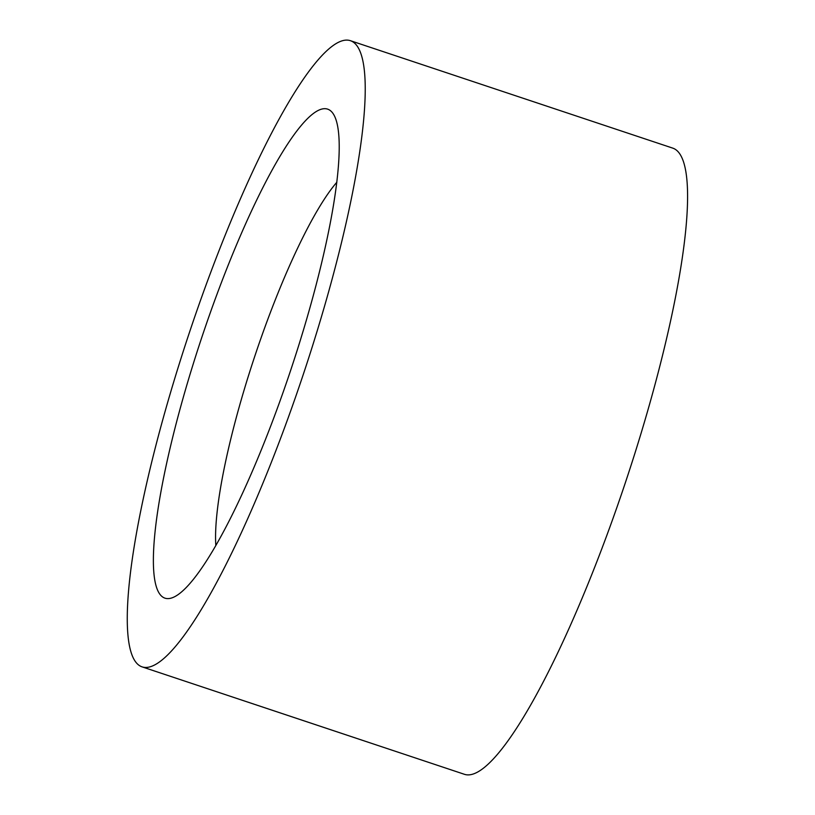 <?xml version="1.0" encoding="UTF-8"?>
<svg xmlns="http://www.w3.org/2000/svg" width="815" height="815" viewBox="0 0 815 815"><rect width="100%" height="100%" fill="white"/><g stroke="black" fill="none" stroke-linecap="round" stroke-linejoin="round"><path stroke-width="1.22" d="M336.85 182.234A209.496 38.499 -71.6 0 0 257.642 347.781A209.496 38.499 -71.6 0 0 215.822 545.388M204.983 327.976A257.683 47.352 108.4 0 1 334.69 116.433A257.683 47.352 108.4 0 1 291.179 368.757A257.683 47.352 108.4 0 1 174.614 596.733A257.683 47.352 108.4 0 1 204.983 327.976M299.095 386.83A329.963 60.636 -71.6 0 0 350.582 40.75A329.963 60.636 -71.6 0 0 188.723 334.608A329.963 60.636 -71.6 0 0 141.922 666.813A329.963 60.636 -71.6 0 0 299.095 386.83M141.922 666.813L464.275 774.25A329.963 60.636 -71.6 0 0 621.448 494.267A329.963 60.636 -71.6 0 0 672.935 148.187L350.582 40.75"/></g></svg>
